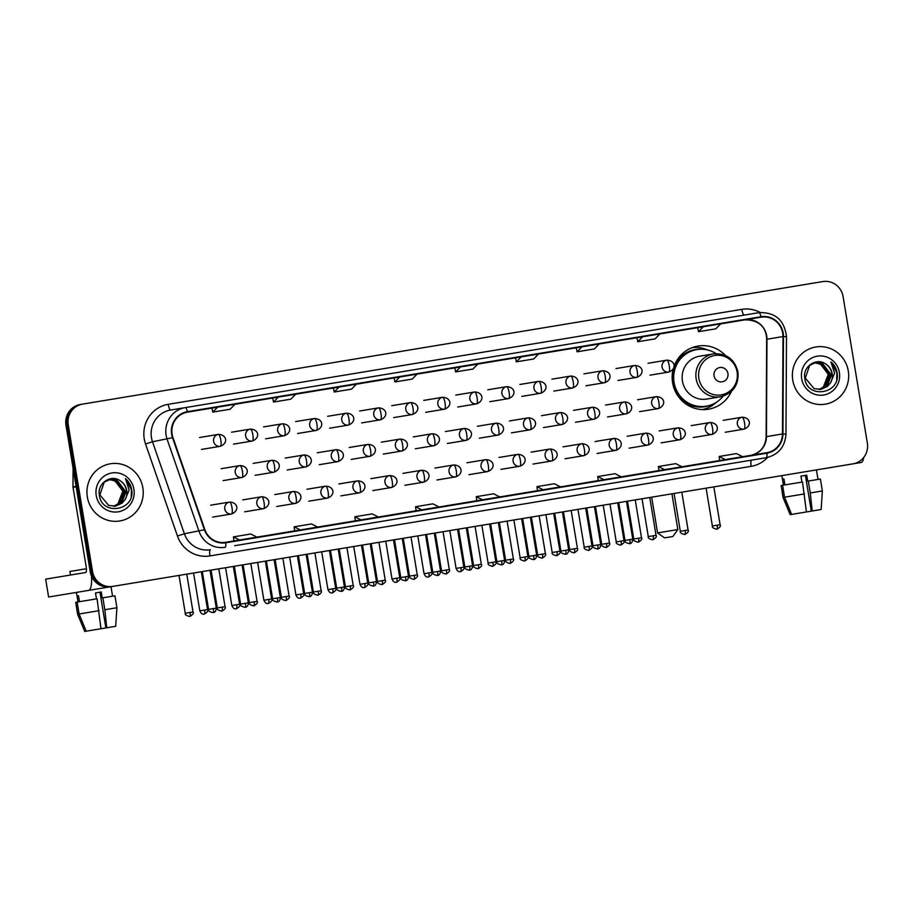 <?xml version="1.0" encoding="UTF-8"?>
<svg xmlns="http://www.w3.org/2000/svg" width="913" height="913" viewBox="0 0 913 913"><rect width="100%" height="100%" fill="white"/><g stroke="black" fill="none" stroke-linecap="round" stroke-linejoin="round"><path stroke-width="1.37" d="M673.315 368.681A32.001 31.065 80.6 0 0 672.596 382.695A32.001 31.065 80.6 0 0 708.477 409.195A32.001 31.065 80.6 0 0 731.439 391.38M702.953 409.595A32.001 31.065 80.6 0 0 704.163 409.115M725.493 355.511A32.001 31.065 80.6 0 0 698.023 346.05A32.001 31.065 80.6 0 0 673.828 366.98M693.971 347.499A32.001 31.065 80.6 0 0 692.67 347.454M821.643 281.763L80.355 404.482A18.112 17.587 80.6 0 0 65.976 425.23L90.227 571.766A18.112 17.587 80.6 0 0 110.53 586.762L851.818 464.044M92.521 571.378A18.112 17.587 80.6 0 0 112.824 586.386L852.959 463.85A18.112 17.587 80.6 0 0 867.35 443.113L843.087 296.577A18.112 17.587 80.6 0 0 822.784 281.581L82.649 404.105A18.112 17.587 80.6 0 0 68.258 424.842L92.521 571.378L91.368 571.572A18.112 17.587 80.6 0 0 111.683 586.568A18.112 17.587 80.6 0 1 91.368 571.572L67.117 425.036L91.368 571.572L90.227 571.766M81.508 404.299A18.112 17.587 80.6 0 0 67.117 425.036A18.112 17.587 80.6 0 1 81.508 404.299L82.649 404.105M87.328 496.969A28.976 28.132 80.6 0 0 119.82 520.969A28.976 28.132 80.6 0 0 142.839 487.782A28.976 28.132 80.6 0 0 110.347 463.781A28.976 28.132 80.6 0 0 87.328 496.969A28.976 28.132 80.6 0 0 119.82 520.969A28.976 28.132 80.6 0 0 142.839 487.782A28.976 28.132 80.6 0 0 110.347 463.781A28.976 28.132 80.6 0 0 87.328 496.969M792.769 380.185A28.976 28.132 80.6 0 0 825.261 404.174A28.976 28.132 80.6 0 0 848.28 370.986A28.976 28.132 80.6 0 0 815.788 346.997A28.976 28.132 80.6 0 0 792.769 380.185A28.976 28.132 80.6 0 0 825.261 404.174A28.976 28.132 80.6 0 0 848.28 370.986A28.976 28.132 80.6 0 0 815.788 346.997A28.976 28.132 80.6 0 0 792.769 380.185M172.112 434.28A19.321 18.751 -99.4 0 1 187.462 412.151L761.065 317.188A19.321 18.751 -99.4 0 1 783 336.543L782.464 433.937A19.321 18.751 -99.4 0 1 766.852 452.711L225.671 542.299A19.321 18.751 -99.4 0 1 204.832 529.563L172.945 437.544A19.321 18.751 -99.4 0 1 172.112 434.28M171.655 434.348A19.801 19.219 80.6 0 0 172.5 437.692L204.398 529.723A19.801 19.219 80.6 0 0 225.751 542.779L766.931 453.19A19.801 19.219 80.6 0 0 782.932 433.949L783.468 336.555A19.801 19.219 80.6 0 0 760.997 316.72L187.382 411.672A19.801 19.219 80.6 0 0 171.655 434.348M766.931 453.19A6.037 1.449 80.6 0 1 766.269 457.698L234.652 545.712M225.751 542.779A6.037 1.449 -99.4 0 1 225.077 547.298A24.149 23.441 -99.4 0 1 199.045 531.377L167.147 439.347A24.149 23.441 -99.4 0 1 166.12 435.273A24.149 23.441 -99.4 0 1 185.305 407.609L758.908 312.657A6.037 1.449 -99.4 0 1 760.997 316.72M112.824 586.386L111.683 586.568M398.958 372.242L416.305 369.366M532.005 350.215L514.658 353.091M471.291 360.27L453.944 363.134M187.382 411.672A6.037 1.449 80.6 0 0 185.305 407.609L170.651 410.04A24.149 23.441 80.6 0 0 151.467 437.692A24.149 23.441 80.6 0 0 152.505 441.778L184.392 533.797A24.149 23.441 80.6 0 0 210.424 549.717A6.037 1.449 -99.4 0 0 209.979 555.914A30.186 29.307 -99.4 0 1 177.442 536.011L145.544 443.992A30.186 29.307 -99.4 0 1 168.232 404.322L741.835 309.359A6.037 1.449 -99.4 0 0 744.255 315.076M659.654 475.353L483.239 504.558M477.51 505.505L318.443 531.845M422.525 514.612L439.872 511.737M361.81 524.655L379.157 521.791M561.301 491.639L555.572 492.586M251.999 542.836L295.367 535.657M677.001 472.478L720.368 465.299M737.715 462.435L751.616 460.129A6.037 1.449 -99.4 0 0 751.171 466.326L209.979 555.914M460.46 366.958L455.633 371.899L454.788 367.893M477.807 364.082L472.98 369.035L455.633 371.899M399.746 377.012L394.918 381.954L394.074 377.948M417.093 374.136L412.265 379.078L394.918 381.954M339.031 387.055L334.204 392.008L333.359 388.002M356.378 384.19L351.551 389.132L334.204 392.008M278.317 397.109L273.489 402.051L272.645 398.045M295.664 394.233L290.836 399.186L273.489 402.051M217.602 407.164L212.775 412.105L211.93 408.1M234.949 404.288L230.122 409.229L212.775 412.105M521.175 356.903L516.347 361.845L515.503 357.839M538.522 354.039L533.694 358.98L516.347 361.845M581.889 346.86L577.062 351.802L576.217 347.796M599.236 343.984L594.409 348.926L577.062 351.802M642.604 336.806L637.776 341.747L636.932 337.742M659.951 333.93L655.123 338.871L637.776 341.747M703.318 326.751L698.491 331.693L697.646 327.687M720.665 323.875L715.838 328.828L698.491 331.693M499.799 496.923L493.625 493.796L476.278 496.672L476.78 500.735M482.452 499.788L476.278 496.672M439.085 506.977L432.91 503.85L415.575 506.715L416.066 510.778M421.738 509.842L415.575 506.715M378.37 517.02L372.207 513.893L354.86 516.769L355.351 520.832M361.023 519.896L354.86 516.769M317.656 527.075L311.493 523.948L294.146 526.824L294.637 530.887M300.309 529.951L294.146 526.824M256.941 537.129L250.778 534.002L233.431 536.878L233.922 540.941M239.594 539.994L233.431 536.878M560.514 486.869L554.339 483.742L536.992 486.618L537.495 490.68M543.167 489.745L536.992 486.618M621.228 476.814L615.054 473.699L597.707 476.563L598.209 480.626M603.881 479.69L597.707 476.563M681.943 466.771L675.768 463.644L658.421 466.52L658.924 470.572M664.596 469.636L658.421 466.52M742.657 456.717L736.483 453.59L719.136 456.466L719.638 460.529M725.31 459.593L719.136 456.466M109.708 479.816A13.649 13.25 80.6 0 0 108.453 479.781L109.708 479.816C116.487 480.512 120.778 484.278 122.593 491.126L122.89 494.698M109.366 479.519L115.129 480.386L123.289 491.011L118.382 503.805L113.794 506.293M109.138 479.576L114.673 480.466L122.833 491.091L117.925 503.873L113.554 506.293M125.104 499.594A13.649 13.25 80.6 0 0 120.527 481.014C111.215 473.664 97.109 483.331 99.312 494.983C101.491 515.971 134.473 511.075 131.814 490.635L131.677 489.619C130.901 485.214 128.836 481.573 125.469 478.697L129.155 490.041L125.104 499.594L122.022 503.2L115.631 506.11L108.647 505.414L99.882 494.892L104.185 482.201L110.268 479.336L116.944 480.09L125.104 490.715L120.196 503.497L114.718 506.236M110.039 479.382L116.487 480.158L124.647 490.783L119.74 503.577L114.49 506.247M120.527 481.014C123.86 483.342 125.834 486.492 126.473 490.486L121.566 503.28L115.403 506.144M96.23 495.497A19.687 19.105 80.6 0 0 118.302 511.794A19.687 19.105 80.6 0 0 133.937 489.254A19.687 19.105 80.6 0 0 111.865 472.957A19.687 19.105 80.6 0 0 96.23 495.497M125.469 478.697L131.472 489.653L131.221 496.375M69.879 593.496L99.437 588.6L69.879 593.496M91.551 576.217A24.149 5.798 80.6 0 1 88.618 590.391L48.606 597.011L45.65 579.139L85.662 572.519A6.037 1.449 -99.4 0 0 86.107 566.322L73.029 487.359A3.024 2.933 -99.4 0 1 72.994 486.834L73.097 468.255M110.53 586.762L88.618 590.391M96.481 598.882L95.5 592.925L101.275 591.966L102.267 597.924L114.947 595.824L116.921 607.738L104.824 609.736L102.849 597.821M77.137 602.078L97.063 598.78L100.978 628.737L86.176 631.18L79.111 613.993L77.137 602.078L75.711 602.318L77.685 614.232L84.726 631.419L86.176 631.18M79.111 613.993L99.038 610.694M99.962 592.183L105.885 627.927L106.764 627.779L104.824 609.736M106.764 627.779L115.7 626.295L116.921 607.738M105.885 627.927L100.978 628.737M86.381 568.731L69.902 571.458L70.495 575.03L85.662 572.519M79.488 601.69L78.495 595.733L77.069 595.972L78.05 601.929M84.726 631.419L77.605 614.244L75.711 602.318M77.069 595.972L78.495 595.733M672.881 536.502L664.538 537.883L657.6 532.918L677.845 529.563L672.881 536.502M727.935 373.531A7.247 7.03 80.6 0 0 719.809 367.54A7.247 7.03 80.6 0 0 714.057 375.836A7.247 7.03 80.6 0 0 722.172 381.828A7.247 7.03 80.6 0 0 727.935 373.531M713.418 353.902L699.7 356.173A21.741 21.102 80.6 0 0 682.433 381.063A21.741 21.102 80.6 0 0 706.799 399.061L720.517 396.79C733.059 393.4 738.879 385.103 737.955 371.876C734.566 359.06 726.383 353.069 713.418 353.902A21.741 21.102 80.6 0 0 696.151 378.792A21.741 21.102 80.6 0 0 720.517 396.79M716.123 353.639A28.68 27.835 80.6 0 0 696.847 349.611A28.68 27.835 80.6 0 0 674.068 382.456A28.68 27.835 80.6 0 0 706.217 406.194A28.68 27.835 80.6 0 0 723.164 396.174M696.847 349.611L696.277 349.702A28.68 27.835 80.6 0 0 673.497 382.547A28.68 27.835 80.6 0 0 705.646 406.296L706.217 406.194M675.529 366.022A22.642 21.98 80.6 0 0 672.573 372.105M675.985 392.727A22.642 21.98 80.6 0 0 680.744 397.532M716.477 402.234A31.396 30.483 -99.4 0 1 702.314 409.572M674.216 365.908L674.365 365.873A28.954 28.098 80.6 0 1 700.568 349.257M709.858 405.338A28.954 28.098 80.6 0 1 679.683 398.045L679.534 398.068M692.065 347.67A31.396 30.483 -99.4 0 1 707.837 350.056M863.744 457.424A24.149 5.798 80.6 0 1 861.142 462.503L794.059 473.607M801.922 482.098L800.941 476.141L803.897 475.65L806.727 475.182L807.708 481.14L820.388 479.04L822.362 490.954L810.265 492.952L808.29 481.037M782.589 485.294L802.504 481.996L806.419 511.953L791.628 514.396L784.552 497.208L782.589 485.294L781.151 485.533L783.126 497.448L790.179 514.635L791.628 514.396M784.552 497.208L804.479 493.91M805.403 475.399L811.326 511.143L812.205 510.995L810.265 492.952M812.205 510.995L821.152 509.511L822.362 490.954M811.326 511.143L806.419 511.953M784.929 484.906L783.947 478.948L782.509 479.188L783.502 485.145M790.179 514.635L783.046 497.459L781.151 485.533M782.509 479.188L783.947 478.948M813.917 362.986L815.149 363.032C821.928 363.728 826.219 367.494 828.034 374.341L828.331 377.914M814.807 362.735L820.57 363.602L828.73 374.227L823.823 387.021L819.235 389.497M814.579 362.792L820.114 363.671L828.274 374.307L823.366 387.089L819.007 389.509M830.545 382.809A13.649 13.25 80.6 0 0 825.968 364.23C816.667 356.88 802.55 366.547 804.764 378.199C806.932 399.186 839.914 394.29 837.267 373.851L837.118 372.835C836.342 368.43 834.277 364.789 830.921 361.913L834.596 373.257L830.545 382.809L827.463 386.416L821.072 389.326L814.088 388.63L805.323 378.108L809.626 365.417L815.708 362.552L822.385 363.294L830.545 373.931L825.649 386.713L820.159 389.44M815.48 362.587L821.94 363.374L830.1 373.999L825.192 386.792L819.931 389.463M825.968 364.23C829.301 366.558 831.287 369.708 831.914 373.702L827.007 386.496L820.844 389.36M801.671 378.701A19.687 19.105 80.6 0 0 823.743 395.009A19.687 19.105 80.6 0 0 839.378 372.47A19.687 19.105 80.6 0 0 817.306 356.161A19.687 19.105 80.6 0 0 801.671 378.701M815.149 363.032A13.649 13.25 80.6 0 0 813.894 362.997M830.921 361.913L836.913 372.869L836.673 379.591M65.976 425.23L68.258 424.842M782.464 433.937L766.133 436.699C765.436 446.765 760.335 452.985 750.828 455.359A19.321 18.751 80.6 0 0 766.441 436.597L766.966 339.202A19.321 18.751 80.6 0 0 766.703 335.847A19.321 18.751 80.6 0 0 745.042 319.847C757.448 319.995 764.558 325.348 766.384 335.893L766.658 339.305L783 336.543M741.835 309.359A30.186 29.307 -99.4 0 1 760.221 312.474M172.5 437.692L152.505 441.778L145.544 443.992M782.932 433.949L785.956 434.189L786.492 336.783C784.518 320.132 775.32 312.086 758.908 312.657M177.442 536.011L184.392 533.797L204.398 529.723M783.468 336.555L786.492 336.783M767.571 457.447A30.186 29.307 -99.4 0 1 751.171 466.326M168.232 404.322A6.037 1.449 -99.4 0 0 170.651 410.04M76.167 486.846L73.029 487.359M72.994 486.834L76.087 486.321M737.099 372.013A19.972 19.378 80.6 0 0 714.719 355.488A19.972 19.378 80.6 0 0 698.856 378.347A19.972 19.378 80.6 0 0 721.236 394.884A19.972 19.378 80.6 0 0 737.099 372.013M199.502 437.51L218.401 434.383A6.037 5.866 80.6 0 0 213.596 441.299A6.037 5.866 80.6 0 0 220.364 446.297A6.037 1.449 -99.4 0 0 220.809 440.112A6.037 1.449 80.6 0 0 218.401 434.383C227.04 434.782 228.296 443.262 220.364 446.297L201.476 449.424M190.087 612.452L185.282 613.251C184.7 614.62 186.206 615.693 189.79 616.48A3.926 0.947 -99.4 0 0 190.087 612.452L193.02 611.961L186.766 574.14M189.79 616.48L189.79 616.48C192.94 614.575 194.013 613.068 193.02 611.961M231.537 432.214L250.424 429.087A6.037 5.866 80.6 0 0 245.631 435.992A6.037 5.866 80.6 0 0 252.399 441.002A6.037 1.449 -99.4 0 0 252.844 434.805A6.037 1.449 80.6 0 0 250.424 429.087C259.075 429.475 260.331 437.955 252.399 441.002L233.511 444.129M222.11 607.145L217.317 607.944C216.735 609.313 218.241 610.386 221.825 611.174A3.926 0.947 -99.4 0 0 222.11 607.145L225.055 606.666L218.8 568.833M221.825 611.174L221.825 611.174C224.975 609.279 226.047 607.773 225.055 606.666M263.572 426.907L282.459 423.78A6.037 5.866 80.6 0 0 277.666 430.696A6.037 5.866 80.6 0 0 284.434 435.695A6.037 1.449 -99.4 0 0 284.879 429.498A6.037 1.449 80.6 0 0 282.459 423.78C291.11 424.168 292.354 432.648 284.434 435.695L265.546 438.822M254.145 601.85L249.352 602.637C248.77 604.007 250.276 605.091 253.86 605.878A3.926 0.947 -99.4 0 0 254.145 601.85L257.089 601.359L250.824 563.538M253.86 605.878L253.86 605.878C257.01 603.972 258.082 602.466 257.089 601.359M295.607 421.601L314.494 418.474A6.037 5.866 80.6 0 0 309.701 425.39A6.037 5.866 80.6 0 0 316.469 430.388A6.037 1.449 -99.4 0 0 316.914 424.191A6.037 1.449 80.6 0 0 314.494 418.474C323.145 418.873 324.389 427.352 316.469 430.388L297.581 433.515M286.18 596.543L281.387 597.342C280.805 598.711 282.3 599.784 285.895 600.571A3.926 0.947 -99.4 0 0 286.18 596.543L289.124 596.052L282.859 558.231M285.895 600.571L285.895 600.571C289.044 598.666 290.117 597.159 289.124 596.052M327.641 416.305L346.529 413.178A6.037 5.866 80.6 0 0 341.736 420.083A6.037 5.866 80.6 0 0 348.504 425.081A6.037 1.449 -99.4 0 0 348.949 418.896A6.037 1.449 80.6 0 0 346.529 413.178C355.18 413.566 356.424 422.046 348.504 425.081L329.616 428.208M318.215 591.236L313.41 592.035C312.839 593.404 314.334 594.477 317.929 595.265A3.926 0.947 -99.4 0 0 318.215 591.236L321.159 590.757L314.894 552.924M317.929 595.265L317.929 595.265C321.068 593.37 322.152 591.864 321.159 590.757M359.676 410.998L378.564 407.871A6.037 5.866 80.6 0 0 373.771 414.787A6.037 5.866 80.6 0 0 380.538 419.786A6.037 1.449 -99.4 0 0 380.983 413.589A6.037 1.449 80.6 0 0 378.564 407.871C387.215 408.259 388.459 416.739 380.538 419.786L361.651 422.913M350.25 585.941L345.445 586.728C344.874 588.098 346.369 589.182 349.964 589.958A3.926 0.947 -99.4 0 0 350.25 585.941L353.194 585.45L346.929 547.629M349.964 589.958A3.926 0.947 80.6 0 1 349.964 589.969C353.103 588.063 354.187 586.557 353.194 585.45M391.711 405.692L410.599 402.565A6.037 5.866 80.6 0 0 405.806 409.481A6.037 5.866 80.6 0 0 412.573 414.479A6.037 1.449 -99.4 0 0 413.018 408.282A6.037 1.449 80.6 0 0 410.599 402.565C419.25 402.964 420.494 411.432 412.573 414.479L393.686 417.606M382.285 580.634L377.48 581.433C376.898 582.791 378.404 583.875 381.999 584.662A3.926 0.947 -99.4 0 0 382.285 580.634L385.229 580.143L378.963 542.322M381.999 584.662L381.999 584.662C385.138 582.756 386.222 581.25 385.229 580.143M423.746 400.396L442.634 397.269A6.037 5.866 80.6 0 0 437.841 404.174A6.037 5.866 80.6 0 0 444.608 409.172A6.037 1.449 -99.4 0 0 445.053 402.987A6.037 1.449 80.6 0 0 442.634 397.269C451.284 397.657 452.528 406.137 444.608 409.172L425.72 412.299M414.319 575.327L409.515 576.126C408.933 577.495 410.439 578.568 414.034 579.356A3.926 0.947 -99.4 0 0 414.319 575.327L417.264 574.848L410.998 537.015M414.034 579.356L414.034 579.356C417.173 577.45 418.257 575.955 417.264 574.848M455.781 395.089L474.669 391.962A6.037 5.866 80.6 0 0 469.875 398.878A6.037 5.866 80.6 0 0 476.643 403.877A6.037 1.449 -99.4 0 0 477.088 397.68A6.037 1.449 80.6 0 0 474.669 391.962C483.319 392.35 484.563 400.83 476.643 403.877L457.755 407.004M446.354 570.032L441.55 570.819C440.968 572.189 442.474 573.261 446.069 574.049A3.926 0.947 -99.4 0 0 446.354 570.032L449.299 569.541L443.033 531.72M446.069 574.049L446.069 574.049C449.207 572.154 450.292 570.648 449.299 569.541M487.816 389.783L506.704 386.656A6.037 5.866 80.6 0 0 501.91 393.571A6.037 5.866 80.6 0 0 508.678 398.57A6.037 1.449 -99.4 0 0 509.123 392.373A6.037 1.449 80.6 0 0 506.704 386.656C515.354 387.044 516.598 395.523 508.678 398.57L489.79 401.697M478.389 564.725L473.585 565.524C473.002 566.882 474.509 567.966 478.104 568.753A3.926 0.947 -99.4 0 0 478.389 564.725L481.334 564.234L475.068 526.413M478.104 568.753L478.104 568.753C481.242 566.847 482.315 565.341 481.334 564.234M519.851 384.476L538.738 381.349A6.037 5.866 80.6 0 0 533.945 388.265A6.037 5.866 80.6 0 0 540.713 393.263A6.037 1.449 -99.4 0 0 541.158 387.078A6.037 1.449 80.6 0 0 538.738 381.349C547.378 381.748 548.633 390.228 540.713 393.263L521.825 396.39M510.424 559.418L505.619 560.217C505.037 561.586 506.544 562.659 510.127 563.447A3.926 0.947 -99.4 0 0 510.424 559.418L513.368 558.939L507.103 521.106M510.127 563.447L510.127 563.447C513.277 561.541 514.35 560.046 513.368 558.939M551.886 379.18L570.773 376.053A6.037 5.866 80.6 0 0 565.98 382.969A6.037 5.866 80.6 0 0 572.748 387.968A6.037 1.449 -99.4 0 0 573.193 381.771A6.037 1.449 80.6 0 0 570.773 376.053C579.413 376.441 580.668 384.921 572.748 387.968L553.849 391.095M542.459 554.123L537.654 554.91C537.072 556.279 538.579 557.352 542.162 558.14A3.926 0.947 -99.4 0 0 542.459 554.123L545.403 553.632L539.138 515.811M542.162 558.14L542.162 558.14C545.312 556.245 546.385 554.739 545.403 553.632M583.921 373.874L602.808 370.746A6.037 5.866 80.6 0 0 598.004 377.662A6.037 5.866 80.6 0 0 604.783 382.661A6.037 1.449 -99.4 0 0 605.228 376.464A6.037 1.449 80.6 0 0 602.808 370.746C611.448 371.135 612.703 379.614 604.783 382.661L585.884 385.788M574.494 548.816L569.689 549.615C569.107 550.973 570.614 552.057 574.197 552.844A3.926 0.947 -99.4 0 0 574.494 548.816L577.427 548.325L571.173 510.504M574.197 552.844L574.197 552.844C577.347 550.938 578.42 549.432 577.427 548.325M615.955 368.567L634.843 365.44A6.037 5.866 80.6 0 0 630.038 372.356A6.037 5.866 80.6 0 0 636.806 377.354A6.037 1.449 -99.4 0 0 637.251 371.169A6.037 1.449 80.6 0 0 634.843 365.44C643.482 365.839 644.738 374.319 636.806 377.354L617.918 380.481M606.529 543.509L601.724 544.308C601.142 545.677 602.648 546.75 606.232 547.538A3.926 0.947 -99.4 0 0 606.529 543.509L609.462 543.03L603.208 505.197M606.232 547.538L606.232 547.538C609.382 545.632 610.455 544.137 609.462 543.03M647.979 363.271L666.878 360.144A6.037 5.866 80.6 0 0 662.073 367.06A6.037 5.866 80.6 0 0 668.841 372.059A6.037 1.449 -99.4 0 0 669.286 365.862A6.037 1.449 80.6 0 0 666.878 360.144C675.517 360.532 676.773 369.012 668.841 372.059L649.953 375.186M638.564 538.214L633.759 539.001C633.177 540.37 634.683 541.443 638.267 542.231A3.926 0.947 -99.4 0 0 638.564 538.214L641.497 537.723L635.243 499.902M638.267 542.231L638.267 542.231C641.417 540.336 642.49 538.83 641.497 537.723M213.368 608.594L208.563 609.393C207.981 610.763 209.488 611.836 213.083 612.623A3.926 0.947 -99.4 0 0 213.368 608.594L216.313 608.115L210.047 570.283M221.129 468.7L240.016 465.573A6.037 5.866 80.6 0 0 235.223 472.478A6.037 5.866 80.6 0 0 241.991 477.488A6.037 1.449 -99.4 0 0 242.436 471.291A6.037 1.449 80.6 0 0 240.016 465.573C248.656 465.961 249.911 474.44 241.991 477.488L223.103 480.615M245.403 603.299L240.598 604.086C240.016 605.456 241.523 606.529 245.118 607.316A3.926 0.947 -99.4 0 0 245.403 603.299L248.347 602.808L242.082 564.987M253.163 463.393L272.051 460.266A6.037 5.866 80.6 0 0 267.258 467.182A6.037 5.866 80.6 0 0 274.026 472.181A6.037 1.449 -99.4 0 0 274.471 465.984A6.037 1.449 80.6 0 0 272.051 460.266C280.69 460.654 281.946 469.134 274.026 472.181L255.126 475.308M277.438 597.992L272.633 598.791C272.051 600.149 273.558 601.233 277.153 602.021A3.926 0.947 -99.4 0 0 277.438 597.992L280.382 597.501L274.117 559.68M285.198 458.086L304.086 454.959A6.037 5.866 80.6 0 0 299.281 461.875A6.037 5.866 80.6 0 0 306.06 466.874A6.037 1.449 -99.4 0 0 306.494 460.677A6.037 1.449 80.6 0 0 304.086 454.959C312.725 455.359 313.981 463.838 306.06 466.874L287.161 470.001M309.473 592.685L304.668 593.484C304.086 594.854 305.593 595.927 309.176 596.714A3.926 0.947 -99.4 0 0 309.473 592.685L312.417 592.206L306.152 554.374M317.233 452.791L336.121 449.664A6.037 5.866 80.6 0 0 331.316 456.568A6.037 5.866 80.6 0 0 338.084 461.579A6.037 1.449 -99.4 0 0 338.529 455.382A6.037 1.449 80.6 0 0 336.121 449.664C344.76 450.052 346.016 458.531 338.084 461.579L319.196 464.706M341.508 587.39L336.703 588.177C336.121 589.547 337.627 590.62 341.211 591.407A3.926 0.947 -99.4 0 0 341.508 587.39L344.441 586.899L338.187 549.078M349.257 447.484L368.156 444.357A6.037 5.866 80.6 0 0 363.351 451.273A6.037 5.866 80.6 0 0 370.119 456.272A6.037 1.449 -99.4 0 0 370.564 450.075A6.037 1.449 80.6 0 0 368.156 444.357C376.795 444.745 378.05 453.225 370.119 456.272L351.231 459.399M373.543 582.083L368.738 582.882C368.156 584.24 369.662 585.324 373.246 586.112A3.926 0.947 -99.4 0 0 373.543 582.083L376.476 581.592L370.221 543.771M381.292 442.177L400.179 439.05A6.037 5.866 80.6 0 0 395.386 445.966A6.037 5.866 80.6 0 0 402.154 450.965A6.037 1.449 -99.4 0 0 402.599 444.768A6.037 1.449 80.6 0 0 400.179 439.05C408.83 439.45 410.074 447.929 402.154 450.965L383.266 454.092M405.577 576.776L400.773 577.575C400.191 578.945 401.697 580.017 405.281 580.805A3.926 0.947 -99.4 0 0 405.577 576.776L408.51 576.297L402.256 538.465M413.327 436.882L432.214 433.755A6.037 5.866 80.6 0 0 427.421 440.659A6.037 5.866 80.6 0 0 434.189 445.658A6.037 1.449 -99.4 0 0 434.634 439.473A6.037 1.449 80.6 0 0 432.214 433.755C440.865 434.143 442.109 442.622 434.189 445.658L415.301 448.785M437.601 571.481L432.808 572.268C432.226 573.638 433.732 574.711 437.316 575.498A3.926 0.947 -99.4 0 0 437.601 571.481L440.545 570.99L434.291 533.169M445.361 431.575L464.249 428.448A6.037 5.866 80.6 0 0 459.456 435.364A6.037 5.866 80.6 0 0 466.223 440.363A6.037 1.449 -99.4 0 0 466.669 434.166A6.037 1.449 80.6 0 0 464.249 428.448C472.9 428.836 474.144 437.316 466.223 440.363L447.336 443.49M469.636 566.174L464.843 566.973C464.261 568.331 465.767 569.415 469.35 570.203A3.926 0.947 -99.4 0 0 469.636 566.174L472.58 565.683L466.315 527.862M477.396 426.268L496.284 423.141A6.037 5.866 80.6 0 0 491.491 430.057A6.037 5.866 80.6 0 0 498.258 435.056A6.037 1.449 -99.4 0 0 498.703 428.859A6.037 1.449 80.6 0 0 496.284 423.141C504.935 423.529 506.179 432.009 498.258 435.056L479.371 438.183M501.671 560.867L496.877 561.666C496.295 563.036 497.79 564.108 501.385 564.896A3.926 0.947 -99.4 0 0 501.671 560.867L504.615 560.388L498.35 522.556M509.431 420.961L528.319 417.834A6.037 5.866 80.6 0 0 523.526 424.75A6.037 5.866 80.6 0 0 530.293 429.749A6.037 1.449 -99.4 0 0 530.738 423.564A6.037 1.449 80.6 0 0 528.319 417.834C536.97 418.234 538.214 426.713 530.293 429.749L511.406 432.876M533.706 555.572L528.901 556.359C528.33 557.729 529.825 558.802 533.42 559.589A3.926 0.947 -99.4 0 0 533.706 555.572L536.65 555.081L530.385 517.249M541.466 415.666L560.354 412.539A6.037 5.866 80.6 0 0 555.561 419.455A6.037 5.866 80.6 0 0 562.328 424.454A6.037 1.449 -99.4 0 0 562.773 418.257A6.037 1.449 80.6 0 0 560.354 412.539C569.004 412.927 570.248 421.407 562.328 424.454L543.44 427.581M565.74 550.265L560.936 551.064C560.365 552.422 561.86 553.506 565.455 554.294A3.926 0.947 -99.4 0 0 565.74 550.265L568.685 549.774L562.419 511.953M573.501 410.359L592.389 407.232A6.037 5.866 80.6 0 0 587.595 414.148A6.037 5.866 80.6 0 0 594.363 419.147A6.037 1.449 -99.4 0 0 594.808 412.95A6.037 1.449 80.6 0 0 592.389 407.232C601.039 407.62 602.283 416.1 594.363 419.147L575.475 422.274M597.775 544.958L592.971 545.757C592.389 547.127 593.895 548.199 597.49 548.987A3.926 0.947 -99.4 0 0 597.775 544.958L600.72 544.468L594.454 506.647M605.536 405.052L624.424 401.925A6.037 5.866 80.6 0 0 619.63 408.841A6.037 5.866 80.6 0 0 626.398 413.84A6.037 1.449 -99.4 0 0 626.843 407.655A6.037 1.449 80.6 0 0 624.424 401.925C633.074 402.325 634.318 410.804 626.398 413.84L607.51 416.967M629.81 539.651L625.006 540.45C624.424 541.82 625.93 542.893 629.525 543.68A3.926 0.947 -99.4 0 0 629.81 539.651L632.755 539.172L626.489 501.34M637.571 399.757L656.458 396.63A6.037 5.866 80.6 0 0 651.665 403.546A6.037 5.866 80.6 0 0 658.433 408.545A6.037 1.449 -99.4 0 0 658.878 402.348A6.037 1.449 80.6 0 0 656.458 396.63C665.098 397.018 666.353 405.498 658.433 408.545L639.545 411.672M204.615 610.044L199.821 610.843C200.951 613.49 202.458 614.563 204.329 614.072A3.926 0.947 -99.4 0 0 204.615 610.044L207.559 609.564L201.305 571.732M210.709 505.186L229.597 502.059A6.037 5.866 80.6 0 0 224.803 508.975A6.037 5.866 80.6 0 0 231.571 513.973A6.037 1.449 -99.4 0 0 232.016 507.776A6.037 1.449 80.6 0 0 229.597 502.059C238.247 502.447 239.491 510.926 231.571 513.973L212.683 517.1M236.65 604.748L231.856 605.536C232.986 608.184 234.493 609.268 236.364 608.766A3.926 0.947 -99.4 0 0 236.65 604.748L239.594 604.258L233.329 566.437M242.744 499.879L261.632 496.752A6.037 5.866 80.6 0 0 256.838 503.668A6.037 5.866 80.6 0 0 263.606 508.667A6.037 1.449 -99.4 0 0 264.051 502.47A6.037 1.449 80.6 0 0 261.632 496.752C270.282 497.14 271.526 505.619 263.606 508.667L244.718 511.794M268.684 599.442L263.891 600.24C265.021 602.888 266.528 603.961 268.399 603.47A3.926 0.947 -99.4 0 0 268.684 599.442L271.629 598.951L265.363 561.13M274.779 494.572L293.666 491.445A6.037 5.866 80.6 0 0 288.873 498.361A6.037 5.866 80.6 0 0 295.641 503.36A6.037 1.449 -99.4 0 0 296.086 497.163A6.037 1.449 80.6 0 0 293.666 491.445C302.317 491.845 303.561 500.324 295.641 503.36L276.753 506.487M300.719 594.135L295.915 594.934C297.056 597.581 298.562 598.654 300.434 598.163A3.926 0.947 -99.4 0 0 300.719 594.135L303.664 593.655L297.398 555.823M306.814 489.277L325.701 486.15A6.037 5.866 80.6 0 0 320.908 493.054A6.037 5.866 80.6 0 0 327.676 498.064A6.037 1.449 -99.4 0 0 328.121 491.867A6.037 1.449 80.6 0 0 325.701 486.15C334.352 486.538 335.596 495.017 327.676 498.064L308.788 501.191M332.754 588.839L327.95 589.627C329.091 592.275 330.597 593.359 332.469 592.857A3.926 0.947 -99.4 0 0 332.754 588.839L335.699 588.349L329.433 550.516M338.849 483.97L357.736 480.843A6.037 5.866 80.6 0 0 352.943 487.759A6.037 5.866 80.6 0 0 359.711 492.758A6.037 1.449 -99.4 0 0 360.156 486.561A6.037 1.449 80.6 0 0 357.736 480.843C366.375 481.231 367.631 489.71 359.711 492.758L340.823 495.885M364.789 583.533L359.984 584.32C361.126 586.979 362.621 588.052 364.504 587.561A3.926 0.947 -99.4 0 0 364.789 583.533L367.734 583.042L361.468 545.221M370.883 478.663L389.771 475.536A6.037 5.866 80.6 0 0 384.978 482.452A6.037 5.866 80.6 0 0 391.745 487.451A6.037 1.449 -99.4 0 0 392.191 481.254A6.037 1.449 80.6 0 0 389.771 475.536C398.41 475.935 399.666 484.415 391.745 487.451L372.858 490.578M396.824 578.226L392.019 579.025C393.161 581.672 394.656 582.745 396.539 582.254A3.926 0.947 -99.4 0 0 396.824 578.226L399.768 577.735L393.503 539.914M402.918 473.368L421.806 470.241A6.037 5.866 80.6 0 0 417.001 477.145A6.037 5.866 80.6 0 0 423.78 482.144A6.037 1.449 -99.4 0 0 424.225 475.958A6.037 1.449 80.6 0 0 421.806 470.241C430.445 470.629 431.701 479.108 423.78 482.144L404.881 485.271M428.859 572.919L424.054 573.718C425.184 576.365 426.691 577.45 428.574 576.948A3.926 0.947 -99.4 0 0 428.859 572.919L431.803 572.44L425.538 534.607M434.953 468.061L453.841 464.934A6.037 5.866 80.6 0 0 449.036 471.85A6.037 5.866 80.6 0 0 455.804 476.848A6.037 1.449 -99.4 0 0 456.249 470.651A6.037 1.449 80.6 0 0 453.841 464.934C462.48 465.322 463.736 473.801 455.804 476.848L436.916 479.976M460.894 567.624L456.089 568.411C457.219 571.07 458.725 572.143 460.609 571.652A3.926 0.947 -99.4 0 0 460.894 567.624L463.838 567.133L457.573 529.312M466.977 462.754L485.876 459.627A6.037 5.866 80.6 0 0 481.071 466.543A6.037 5.866 80.6 0 0 487.839 471.542A6.037 1.449 -99.4 0 0 488.284 465.345A6.037 1.449 80.6 0 0 485.876 459.627C494.515 460.015 495.77 468.495 487.839 471.542L468.951 474.669M492.929 562.317L488.124 563.116C487.542 564.485 489.048 565.558 492.643 566.345A3.926 0.947 -99.4 0 0 492.929 562.317L495.873 561.826L489.608 524.005M499.012 457.459L517.911 454.332A6.037 5.866 80.6 0 0 513.106 461.236A6.037 5.866 80.6 0 0 519.874 466.235A6.037 1.449 -99.4 0 0 520.319 460.049A6.037 1.449 80.6 0 0 517.911 454.332C526.55 454.72 527.805 463.199 519.874 466.235L500.986 469.362M524.964 557.01L520.159 557.809C519.577 559.178 521.083 560.251 524.667 561.039A3.926 0.947 -99.4 0 0 524.964 557.01L527.908 556.531L521.643 518.698M531.046 452.152L549.934 449.025A6.037 5.866 80.6 0 0 545.141 455.941A6.037 5.866 80.6 0 0 551.909 460.939A6.037 1.449 -99.4 0 0 552.354 454.742A6.037 1.449 80.6 0 0 549.934 449.025C558.585 449.413 559.829 457.892 551.909 460.939L533.021 464.066M556.998 551.714L552.194 552.502C551.612 553.871 553.118 554.956 556.702 555.732A3.926 0.947 -99.4 0 0 556.998 551.714L559.931 551.224L553.677 513.403M563.081 446.845L581.969 443.718A6.037 5.866 80.6 0 0 577.176 450.634A6.037 5.866 80.6 0 0 583.943 455.633A6.037 1.449 -99.4 0 0 584.388 449.436A6.037 1.449 80.6 0 0 581.969 443.718C590.62 444.106 591.864 452.586 583.943 455.633L565.056 458.76M589.033 546.408L584.229 547.207C583.647 548.565 585.153 549.649 588.737 550.436A3.926 0.947 -99.4 0 0 589.033 546.408L591.966 545.917L585.712 508.096M595.116 441.538L614.004 438.411A6.037 5.866 80.6 0 0 609.211 445.327A6.037 5.866 80.6 0 0 615.978 450.326A6.037 1.449 -99.4 0 0 616.423 444.14A6.037 1.449 80.6 0 0 614.004 438.411C622.655 438.811 623.899 447.29 615.978 450.326L597.091 453.453M621.068 541.101L616.264 541.9C615.682 543.269 617.188 544.342 620.772 545.129A3.926 0.947 -99.4 0 0 621.068 541.101L624.001 540.622L617.747 502.789M627.151 436.243L646.039 433.116A6.037 5.866 80.6 0 0 641.246 440.032A6.037 5.866 80.6 0 0 648.013 445.03A6.037 1.449 -99.4 0 0 648.458 438.833A6.037 1.449 80.6 0 0 646.039 433.116C654.689 433.504 655.933 441.983 648.013 445.03L629.125 448.157M653.092 535.805L648.298 536.593C647.716 537.962 649.223 539.035 652.806 539.823A3.926 0.947 -99.4 0 0 653.092 535.805L656.036 535.315L649.782 497.494M659.186 430.936L678.074 427.809A6.037 5.866 80.6 0 0 673.28 434.725A6.037 5.866 80.6 0 0 680.048 439.724A6.037 1.449 -99.4 0 0 680.493 433.527A6.037 1.449 80.6 0 0 678.074 427.809C686.724 428.197 687.968 436.676 680.048 439.724L661.16 442.851M685.127 530.499L680.333 531.298C679.751 532.656 681.258 533.74 684.841 534.527A3.926 0.947 -99.4 0 0 685.127 530.499L688.071 530.008L681.806 492.187M691.221 425.629L710.109 422.502A6.037 5.866 80.6 0 0 705.315 429.418A6.037 5.866 80.6 0 0 712.083 434.417A6.037 1.449 -99.4 0 0 712.528 428.231A6.037 1.449 80.6 0 0 710.109 422.502C718.759 422.902 720.003 431.381 712.083 434.417L693.195 437.544M717.162 525.192L712.368 525.991C711.786 527.36 713.281 528.433 716.876 529.22A3.926 0.947 -99.4 0 0 717.162 525.192L720.106 524.713L713.84 486.88M723.256 420.334L742.143 417.207A6.037 5.866 80.6 0 0 737.35 424.123A6.037 5.866 80.6 0 0 744.118 429.121A6.037 1.449 -99.4 0 0 744.563 422.924A6.037 1.449 80.6 0 0 742.143 417.207C750.794 417.595 752.038 426.074 744.118 429.121L725.23 432.248M766.269 457.698C778.435 454.754 784.997 446.914 785.956 434.189M766.133 436.699L766.658 339.305M48.606 597.011L45.65 579.139M112.561 596.212L110.987 586.682M78.016 601.941L76.43 592.4M671.934 493.819L677.845 529.563M651.677 497.174L657.6 532.918M185.282 613.251L179.016 575.418M217.317 607.944L211.051 570.123M249.352 602.637L243.086 564.816M281.387 597.342L275.121 559.509M313.41 592.035L307.156 554.214M345.445 586.728L339.191 548.907M377.48 581.433L371.226 543.6M409.515 576.126L403.261 538.305M441.55 570.819L435.296 532.998M473.585 565.524L467.319 527.691M505.619 560.217L499.354 522.396M537.654 554.91L531.389 517.089M569.689 549.615L563.424 511.782M601.724 544.308L595.459 506.487M633.759 539.001L627.493 501.18M208.563 609.393L202.309 571.572M216.313 608.115C216.096 610.98 215.012 612.486 213.083 612.623M240.598 604.086L234.333 566.265M248.347 602.808C248.131 605.684 247.046 607.191 245.118 607.316M272.633 598.791L266.368 560.959M280.382 597.501C280.154 600.377 279.081 601.884 277.153 602.021M304.668 593.484L298.403 555.663M312.417 592.206C312.189 595.071 311.116 596.577 309.176 596.714M336.703 588.177L330.438 550.356M344.441 586.899C344.224 589.775 343.151 591.27 341.211 591.407M368.738 582.882L362.472 545.05M376.476 581.592C376.259 584.468 375.186 585.975 373.246 586.112M400.773 577.575L394.507 539.754M408.51 576.297C408.294 579.162 407.221 580.668 405.281 580.805M432.808 572.268L426.542 534.447M440.545 570.99C440.328 573.866 439.256 575.361 437.316 575.498M464.843 566.973L458.577 529.141M472.58 565.683C472.363 568.559 471.291 570.066 469.35 570.203M496.877 561.666L490.612 523.834M504.615 560.388C504.398 563.253 503.325 564.759 501.385 564.896M528.901 556.359L522.647 518.538M536.65 555.081C536.433 557.957 535.349 559.452 533.42 559.589M560.936 551.064L554.682 513.232M568.685 549.774C568.468 552.65 567.384 554.157 565.455 554.294M592.971 545.757L586.717 507.925M600.72 544.468C600.503 547.344 599.419 548.85 597.49 548.987M625.006 540.45L618.752 502.629M632.755 539.172C632.538 542.048 631.454 543.543 629.525 543.68M199.821 610.843L193.556 573.022M207.559 609.564C208.552 610.671 207.479 612.167 204.329 614.072M231.856 605.536L225.591 567.715M239.594 604.258C240.587 605.365 239.514 606.871 236.364 608.766M263.891 600.24L257.626 562.408M271.629 598.951C272.622 600.058 271.549 601.564 268.399 603.47M295.915 594.934L289.661 557.101M303.664 593.655C304.657 594.762 303.573 596.257 300.434 598.163M327.95 589.627L321.696 551.806M335.699 588.349C336.692 589.456 335.607 590.962 332.469 592.857M359.984 584.32L353.73 546.499M367.734 583.042C368.726 584.149 367.642 585.655 364.504 587.561M392.019 579.025L385.765 541.192M399.768 577.735C400.761 578.842 399.677 580.348 396.539 582.254M424.054 573.718L417.8 535.897M431.803 572.44C432.796 573.547 431.712 575.053 428.574 576.948M456.089 568.411L449.824 530.59M463.838 567.133C464.82 568.24 463.747 569.746 460.609 571.652M488.124 563.116L481.859 525.283M495.873 561.826C496.855 562.933 495.782 564.439 492.643 566.345M520.159 557.809L513.893 519.988M527.908 556.531C528.889 557.638 527.817 559.144 524.667 561.039M552.194 552.502L545.928 514.681M559.931 551.224C560.924 552.331 559.852 553.837 556.702 555.732M584.229 547.207L577.963 509.374M591.966 545.917C592.959 547.024 591.886 548.53 588.737 550.436M616.264 541.9L609.998 504.079M624.001 540.622C624.994 541.729 623.921 543.224 620.772 545.129M648.298 536.593L642.033 498.772M656.036 535.315C657.029 536.422 655.956 537.928 652.806 539.823M680.333 531.298L674.068 493.465M688.071 530.008C689.064 531.115 687.991 532.621 684.841 534.527M712.368 525.991L706.103 488.17M720.106 524.713C721.099 525.82 720.026 527.315 716.876 529.22M818.002 479.428L816.427 469.898M783.457 485.145L781.882 475.616"/></g></svg>
